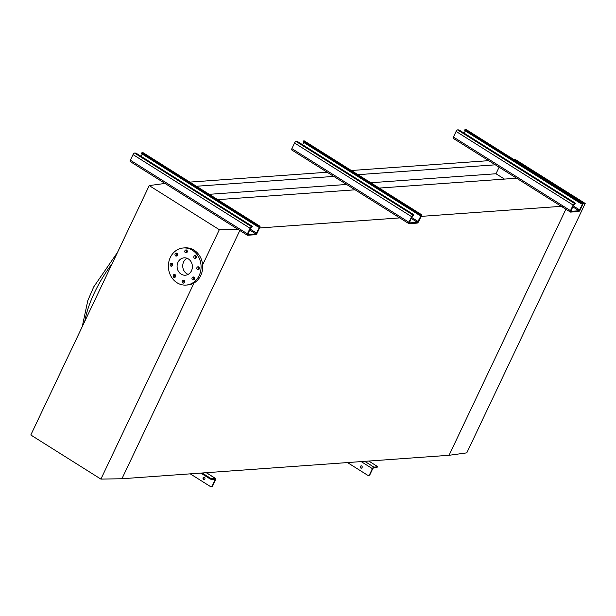 <?xml version="1.0" encoding="UTF-8"?>
<svg xmlns="http://www.w3.org/2000/svg" width="616" height="616" viewBox="0 0 616 616"><rect width="100%" height="100%" fill="white"/><g stroke="black" fill="none" stroke-linecap="round" stroke-linejoin="round"><path stroke-width="0.92" d="M93.755 286.817L93.147 288.096M217.718 199.653L355.085 189.805M379.256 188.072L518.041 178.116M259.567 227.966L399.761 217.91M421.098 216.385L562.716 206.229M370.77 182.736L495.988 173.758L504.466 179.094M209.24 194.317L346.6 184.469M499.099 167.198L495.988 173.758M196.427 186.255L333.787 176.407M357.958 174.674L495.318 164.819M189.813 182.097L327.173 172.241M351.343 170.509L488.704 160.661M194.025 282.983L100.901 479.102L121.937 478.748L239.816 230.5L121.937 478.748L449.041 455.293L565.881 209.217L449.041 455.293L466.774 452.868L585.2 203.457L583.052 203.75M513.59 159.375L515.099 159.351L585.2 203.457M173.766 277.277A1.525 1.34 -94.1 0 0 175.029 274.62A1.525 1.34 -94.1 0 0 173.766 277.277M182.79 282.96A1.525 1.34 -94.1 0 0 184.053 280.303A1.525 1.34 -94.1 0 0 182.79 282.96M192.592 279.787A1.525 1.34 -94.1 0 0 193.855 277.131A1.525 1.34 -94.1 0 0 192.592 279.787M197.42 269.623A1.525 1.34 -94.1 0 0 198.683 266.967A1.525 1.34 -94.1 0 0 197.42 269.623M194.448 258.42A1.525 1.34 -94.1 0 0 195.711 255.763A1.525 1.34 -94.1 0 0 194.448 258.42M185.416 252.737A1.525 1.34 -94.1 0 0 186.679 250.081A1.525 1.34 -94.1 0 0 185.416 252.737M175.622 255.91A1.525 1.34 -94.1 0 0 176.884 253.253A1.525 1.34 -94.1 0 0 175.622 255.91M170.794 266.074A1.525 1.34 -94.1 0 0 172.056 263.417A1.525 1.34 -94.1 0 0 170.794 266.074M199.153 275.591A18.611 16.339 85.9 0 1 186.071 285.077A18.611 16.339 85.9 0 1 171.071 276.43A18.611 16.339 85.9 0 1 170.316 257.45A18.611 16.339 85.9 0 1 183.406 247.963A18.611 16.339 85.9 0 1 198.406 256.61A18.611 16.339 85.9 0 1 199.153 275.591M183.406 247.963L185.023 247.848A18.611 16.339 85.9 0 1 200.023 256.495A18.611 16.339 85.9 0 1 200.77 275.475A18.611 16.339 85.9 0 1 187.68 284.962L186.071 285.077M188.142 274.389A8.709 7.646 85.9 0 1 183.637 261.869A8.709 7.646 85.9 0 1 186.987 258.25M177.986 262.277A8.709 7.646 85.9 0 1 184.115 257.835A8.709 7.646 85.9 0 1 191.137 261.885A8.709 7.646 85.9 0 1 191.484 270.77A8.709 7.646 85.9 0 1 185.362 275.213A8.709 7.646 85.9 0 1 178.34 271.163A8.709 7.646 85.9 0 1 177.986 262.277M238.045 229.383L219.327 229.699L149.226 185.593L165.011 183.429M202.618 264.888L219.327 229.699M100.901 479.102L30.8 434.996L149.226 185.593M175.113 274.682A1.525 1.34 -94.1 0 0 175.291 277.1M184.145 280.365A1.525 1.34 -94.1 0 0 184.315 282.783M193.94 277.192A1.525 1.34 -94.1 0 0 194.117 279.61M198.768 267.028A1.525 1.34 -94.1 0 0 198.945 269.446M195.796 255.825A1.525 1.34 -94.1 0 0 195.973 258.243M186.771 250.142A1.525 1.34 -94.1 0 0 186.941 252.56M176.969 253.315A1.525 1.34 -94.1 0 0 177.146 255.732M172.149 263.479A1.525 1.34 -94.1 0 0 172.318 265.896M574.859 203.911A1.694 0.439 -154.6 0 1 574.92 204.142A1.694 0.439 -154.6 0 1 574.697 204.243L573.542 205.036L570.832 211.334L579.009 210.78L582.428 204.404L582.474 203.711L581.966 203.719A1.694 0.439 -154.6 0 1 579.848 202.957L580.203 202.217A1.694 0.439 25.4 0 0 582.32 202.987L582.721 202.957A1.694 0.678 -57.8 0 1 582.921 202.995A1.694 0.678 -57.8 0 1 582.828 204.373L580.164 209.979A1.694 0.678 -57.8 0 1 578.663 211.511L570.585 212.096A1.694 0.678 -57.8 0 1 570.385 212.05A1.694 0.678 -57.8 0 1 570.478 210.672L573.142 205.066A1.694 0.678 -57.8 0 1 574.643 203.534L575.051 203.503A1.694 0.439 25.4 0 0 575.267 203.403A1.694 0.439 25.4 0 0 574.551 202.625L460.121 130.631A1.694 0.439 25.4 0 0 458.004 129.861L457.596 129.891A1.694 0.678 -57.8 0 0 456.094 131.424L453.43 137.029A1.694 0.678 -57.8 0 0 453.338 138.407A1.694 0.678 -57.8 0 0 453.538 138.446M580.203 202.217L465.773 130.222A1.694 0.439 25.4 0 1 465.057 129.437A1.694 0.439 25.4 0 1 465.273 129.337L465.673 129.314A1.694 0.678 -57.8 0 1 465.873 129.352A1.694 0.678 -57.8 0 1 466.004 129.514M579.848 202.957L465.427 130.962A1.694 0.439 -154.6 0 1 464.703 130.176L465.057 129.437M464.218 133.202L465.319 130.892M361.738 465.973A1.186 1.04 85.9 0 1 360.76 468.037A1.186 1.04 85.9 0 1 361.738 465.973M361.369 465.835A1.186 1.04 -94.1 0 0 361.53 468.152M347.501 462.577L367.567 475.198A1.694 1.486 -94.1 0 0 369.585 474.551L372.387 468.645A1.694 0.678 -57.8 0 1 373.897 467.113L377.161 466.874A1.694 0.439 25.4 0 0 377.385 466.782A1.694 0.439 25.4 0 0 376.661 465.996L368.799 461.045M376.969 467.282A1.694 0.439 -154.6 0 1 377.031 467.513A1.694 0.439 -154.6 0 1 376.815 467.613L373.542 467.852L372.788 468.614L369.985 474.52A1.694 1.486 85.9 0 1 368.591 475.383M413.328 215.5A1.694 0.439 -154.6 0 1 413.382 215.731A1.694 0.439 -154.6 0 1 413.167 215.831L412.012 216.624L409.301 222.915L417.479 222.361L420.897 215.985L420.944 215.3L420.435 215.307A1.694 0.439 -154.6 0 1 418.318 214.537L418.672 213.798A1.694 0.439 25.4 0 0 420.79 214.568L421.19 214.537A1.694 0.678 -57.8 0 1 421.39 214.584A1.694 0.678 -57.8 0 1 421.298 215.954L418.634 221.567A1.694 0.678 -57.8 0 1 417.124 223.1L409.047 223.677A1.694 0.678 -57.8 0 1 408.847 223.631A1.694 0.678 -57.8 0 1 408.947 222.26L411.603 216.655A1.694 0.678 -57.8 0 1 413.113 215.115L413.521 215.092A1.694 0.439 25.4 0 0 413.736 214.992A1.694 0.439 25.4 0 0 413.013 214.206L298.591 142.211A1.694 0.439 25.4 0 0 296.473 141.449L296.065 141.472A1.694 0.678 -57.8 0 0 294.556 143.012L291.899 148.618A1.694 0.678 -57.8 0 0 291.799 149.988A1.694 0.678 -57.8 0 0 291.999 150.035M418.672 213.798L304.242 141.803A1.694 0.439 25.4 0 1 303.519 141.025A1.694 0.439 25.4 0 1 303.742 140.925L304.142 140.895A1.694 0.678 -57.8 0 1 304.343 140.941A1.694 0.678 -57.8 0 1 304.473 141.102M418.318 214.537L303.896 142.542A1.694 0.439 -154.6 0 1 303.172 141.765L303.519 141.025M302.687 144.791L303.78 142.473M251.79 227.081A1.694 0.439 -154.6 0 1 251.852 227.312A1.694 0.439 -154.6 0 1 251.636 227.412L250.481 228.205L247.771 234.504L255.948 233.949L259.359 227.574L259.405 226.88L258.905 226.888A1.694 0.439 -154.6 0 1 256.787 226.126L257.134 225.387A1.694 0.439 25.4 0 0 259.259 226.157L259.659 226.126A1.694 0.678 -57.8 0 1 259.86 226.172A1.694 0.678 -57.8 0 1 259.767 227.543L257.103 233.148A1.694 0.678 -57.8 0 1 255.594 234.681L247.517 235.266A1.694 0.678 -57.8 0 1 247.316 235.22A1.694 0.678 -57.8 0 1 247.409 233.841L250.073 228.236A1.694 0.678 -57.8 0 1 251.582 226.703L251.99 226.673A1.694 0.439 25.4 0 0 252.206 226.573A1.694 0.439 25.4 0 0 251.482 225.795L137.06 153.8A1.694 0.439 25.4 0 0 134.942 153.03L134.534 153.061A1.694 0.678 -57.8 0 0 133.025 154.593L130.361 160.199A1.694 0.678 -57.8 0 0 130.269 161.577A1.694 0.678 -57.8 0 0 130.469 161.615M257.134 225.387L142.712 153.392A1.694 0.439 25.4 0 1 141.988 152.606A1.694 0.439 25.4 0 1 142.211 152.506L142.612 152.483A1.694 0.678 -57.8 0 1 142.812 152.522A1.694 0.678 -57.8 0 1 142.935 152.683M256.787 226.126L142.358 154.131A1.694 0.439 -154.6 0 1 141.642 153.346L141.988 152.606M141.156 156.372L142.25 154.062M204.281 479.425A1.186 1.04 85.9 0 1 204.112 477.107M203.503 479.317A1.186 1.04 -94.1 0 0 204.489 477.254A1.186 1.04 -94.1 0 0 203.503 479.317M190.252 473.85L210.318 486.478A1.694 1.486 -94.1 0 0 212.328 485.824L215.177 479.24L211.812 479.448A1.694 0.439 -154.6 0 1 209.694 478.686L200.808 473.096M209.694 478.686L210.041 477.947L202.179 472.996M210.041 477.947A1.694 0.439 25.4 0 0 212.158 478.709L215.431 478.478A1.694 0.678 -57.8 0 1 215.631 478.524A1.694 0.678 -57.8 0 1 215.538 479.895L212.736 485.801A1.694 1.486 85.9 0 1 211.342 486.655M84.769 321.336A68.676 27.635 -57.8 0 1 94.425 292.746A68.676 27.635 -57.8 0 1 112.197 263.571M574.643 203.534L457.596 129.891M573.142 205.066L456.094 131.424M570.478 210.672L453.43 137.029M582.721 202.957L465.673 129.314M465.773 130.222L465.427 130.962M582.428 204.404L581.042 203.534M579.764 210.01L573.157 205.852M579.009 210.78L572.703 206.807M582.32 202.987L581.966 203.719M574.697 204.243L575.051 203.503M373.897 467.113L364.718 461.338M372.387 468.645L361.176 461.592M376.815 467.613L377.161 466.874M369.585 474.551L369.985 474.52M413.113 215.115L296.065 141.472M411.603 216.655L294.556 143.012M408.947 222.26L291.899 148.618M421.19 214.537L304.142 140.895M304.242 141.803L303.896 142.542M420.897 215.985L419.511 215.115M418.233 221.591L411.627 217.44M417.479 222.361L411.172 218.395M420.79 214.568L420.435 215.307M413.167 215.831L413.521 215.092M251.582 226.703L134.534 153.061M250.073 228.236L133.025 154.593M247.409 233.841L130.361 160.199M259.659 226.126L142.612 152.483M142.712 153.392L142.358 154.131M259.359 227.574L257.981 226.703M256.703 233.179L250.088 229.021M255.948 233.949L249.642 229.976M259.259 226.157L258.905 226.888M251.636 227.412L251.99 226.673M215.13 479.926L214.114 479.287M215.431 478.478L206.252 472.703M212.328 485.824L212.736 485.801M212.158 478.709L211.812 479.448M82.244 326.649L87.795 300.623L93.709 286.91L117.517 252.375M570.385 212.05L453.338 138.407M582.921 202.995L465.873 129.352M575.267 203.403L574.92 204.142M377.385 466.782L377.031 467.513M368.799 475.383L368.391 475.413M408.847 223.631L291.799 149.988M421.39 214.584L304.343 140.941M413.736 214.992L413.382 215.731M247.316 235.22L130.269 161.577M259.86 226.172L142.812 152.522M252.206 226.573L251.852 227.312M215.631 478.524L206.375 472.695M211.142 486.686L211.542 486.663"/></g></svg>
